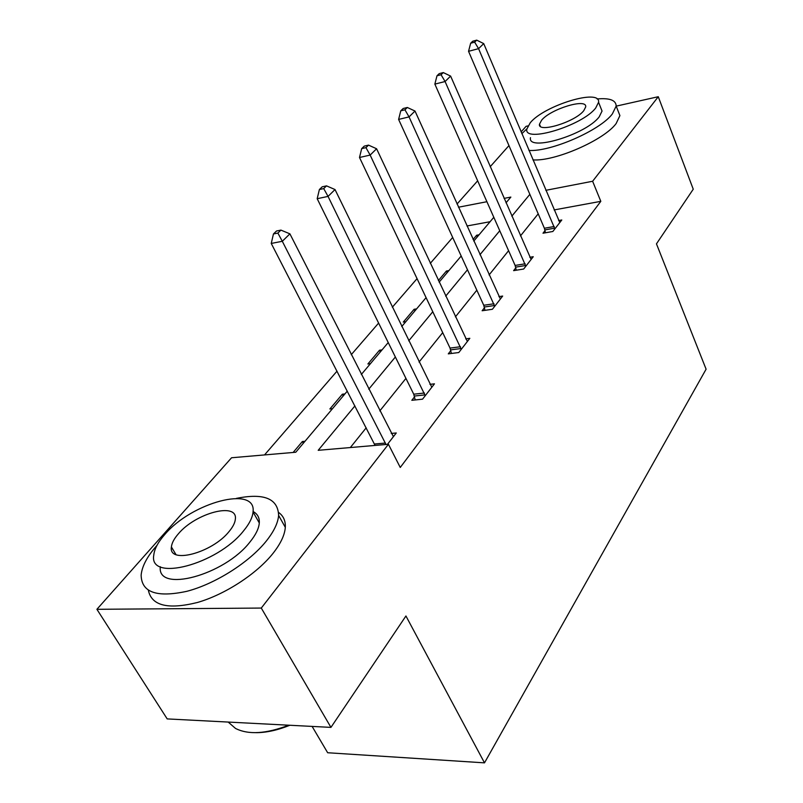 <?xml version="1.0" encoding="UTF-8"?>
<svg xmlns="http://www.w3.org/2000/svg" width="803" height="803" viewBox="0 0 803 803"><rect width="100%" height="100%" fill="white"/><g stroke="black" fill="none" stroke-linecap="round" stroke-linejoin="round"><path stroke-width="1.2" d="M312.116 726.414L327.664 752.742L484.5 762.85L706.098 369.199L656.463 243.851L693.25 189.207L658.269 96.711L592.624 181.257L545.809 190.321M484.5 762.85L405.937 615.981L330.946 727.388L167.195 718.906L96.902 609.306L231.565 457.76L295.765 452.24L347.287 391.121M452.681 237.467L430.298 263.344M417.058 278.641L392.336 307.208M378.614 323.077L351.252 354.695M337.009 371.157L264.528 454.93M457.037 204.022L477.655 180.816M490.211 166.693L508.961 145.594M521.097 131.933L526.075 126.332L527.932 125.92M616.202 106.137L658.269 96.711M330.946 727.388L261.286 608.062L96.902 609.306M515.787 267.871L513.619 270.641L523.676 269.025L533.252 256.719L529.789 257.281M450.804 350.66L448.285 353.862L458.784 352.537L469.825 338.324L465.7 338.876M391.232 433.439L396.28 432.978L387.427 444.37M538.201 213.839L520.454 235.921M508.59 250.687L489.097 274.937M476.831 290.194L455.391 316.874M442.714 332.643L419.056 362.063M405.937 378.394L379.799 410.915M366.198 427.828L350.339 447.552M354.916 405.916L318.199 450.312L388.431 444.28L400.255 467.456L600.815 201.342L554.11 209.934M414.539 396.853L411.829 400.306L422.549 399.171L434.463 383.834L429.916 384.346M484.46 307.78L482.131 310.751L492.4 309.275L502.668 296.066L498.904 296.628M545.026 230.622L542.999 233.211L552.845 231.485L561.789 219.982L558.607 220.554M600.815 201.342L592.624 181.257M388.431 444.28L261.286 608.062M506 202.838L510.859 197.086L504.063 198.391M486.909 201.714L458.483 207.214M361.31 374.489L388.23 342.55M401.741 326.52L426.082 297.642M439.121 282.174L461.183 256.016M473.78 241.061L493.805 217.302M529.85 194.356L511.822 216.168M499.757 230.752L479.953 254.712M467.487 269.778L445.675 296.156M432.787 311.745L408.727 340.843M395.367 356.994L368.758 389.174M490.081 221.718L466.965 225.974M473.067 239.475L476.671 235.219L479.07 234.787M438.368 280.558L446.428 271.012L448.877 270.611M405.786 321.722L403.277 322.083L414.107 309.265L416.606 308.894M370.444 363.659L367.884 363.98L379.498 350.228L382.047 349.887M332.462 408.707L329.862 408.988L342.349 394.203L344.939 393.912M293.125 452.47L302.37 441.53L304.999 441.289M303.313 443.286L302.37 441.53M343.242 395.919L342.349 394.203M380.341 351.915L379.498 350.228M414.9 310.912L414.107 309.265M447.171 272.629L446.428 271.012M477.373 236.795L476.671 235.219M386.002 444.491L282.305 241.291L289.903 233.844L393.42 436.651M375.071 445.434L271.243 243.439L282.305 241.291L277.878 233.071L280.94 230.11L276.513 230.993L273.452 233.954L277.878 233.071M273.452 233.954L271.243 243.439M289.903 233.844L280.94 230.11M289.853 725.26C277.567 730.218 266.285 732.687 255.996 732.667M228.193 722.068L235.53 728.441C248.418 734.966 266.154 733.882 288.739 725.199M157.007 545.347L156.565 545.839C147.16 556.519 142.021 566.266 141.137 575.058C141.438 592.403 156.695 597.823 186.908 591.299C215.345 583.881 249.131 562.391 266.124 541.272C273.853 531.596 278.019 522.974 278.621 515.406C277.958 498.492 263.866 492.821 236.333 498.402M148.374 590.295C151.586 605.743 167.957 609.808 197.478 602.471C225.201 594.471 256.84 573.754 273.01 553.377C280.659 543.651 284.764 534.979 285.306 527.34C285.637 520.856 283.419 515.897 278.641 512.465M253.075 511.511C257.532 513.89 259.61 517.714 259.299 522.984C258.837 528.555 255.745 534.868 250.004 541.945C224.469 575.249 156.736 593.307 160.319 566.717M164.735 534.557C158.071 542.125 154.417 548.981 153.774 555.124C148.555 582.436 217.402 564.499 243.61 530.813C249.402 523.767 252.543 517.483 253.045 511.973C256.719 484.992 191.746 502.337 164.735 534.557M229.106 531.496C232.93 526.898 235.018 522.783 235.349 519.17C237.899 501.755 195.611 512.987 178.286 533.915C174.09 538.733 171.792 543.079 171.4 546.963C168.218 564.509 212.102 553.036 229.106 531.496M172.203 548.308L171.451 549.011M528.936 150.442C550.828 151.938 600.112 130.427 612.358 113.936L616.172 106.076C616.042 100.204 609.678 97.836 597.101 98.96M532.941 159.897C554.843 161.574 603.997 140.164 616.142 123.552L619.906 115.612L618.159 111.145M600.785 107.883L602.049 111.065L599.199 116.847C585.849 134.753 527.26 152.168 530.472 137.674M530.251 122.749L526.848 129.072C523.546 143.416 582.225 125.8 595.685 108.014L598.566 102.292C600.845 88.129 544.324 105.404 530.251 122.749M583.771 110.694L585.688 106.94C587.274 97.795 550.617 108.967 541.613 120.199L539.475 124.204C537.468 133.418 575.018 122.106 583.771 110.694M526.868 128.881L521.84 133.689M425.239 395.708L328.046 196.404L335.022 189.548L431.823 387.237M415.191 399.944L413.736 394.193L317.185 198.702L328.046 196.404L323.719 188.595L326.53 185.874L322.194 186.808L319.383 189.538L323.719 188.595M319.383 189.538L317.185 198.702M335.022 189.548L326.53 185.874M461.283 349.335L370.153 155.079L376.587 148.756L467.386 341.476M451.386 353.471L450.041 348.08L359.503 157.488L370.153 155.079L365.937 147.642L368.527 145.122L364.271 146.116L361.681 148.625L365.937 147.642M361.681 148.625L359.503 157.488M376.587 148.756L368.527 145.122M494.718 306.294L409.048 116.897L415.01 111.045L500.389 298.997M484.982 310.339L483.747 305.27L398.609 119.416L409.048 116.897L404.933 109.8L407.332 107.482L403.166 108.505L400.757 110.824L404.933 109.8M400.757 110.824L398.609 119.416M415.01 111.045L407.332 107.482M525.835 266.255L445.083 81.525L450.613 76.094L531.124 259.449M516.269 270.209L515.114 265.432L434.855 84.114L445.083 81.525L441.068 74.739L443.296 72.581L439.211 73.635L436.983 75.793L441.068 74.739M436.983 75.793L434.855 84.114M450.613 76.094L443.296 72.581M554.863 228.895L478.578 48.652L483.717 43.603L559.801 222.541M545.458 232.78L544.384 228.253L468.55 51.312L478.578 48.652L474.653 42.157L476.721 40.15L472.726 41.224L470.648 43.232L474.653 42.157M470.648 43.232L468.55 51.312M483.717 43.603L476.721 40.15M385.45 443.055L374.519 443.999M425.068 394.885L414.368 396.04M424.446 393.028L413.736 394.193M461.113 348.532L450.634 349.867M460.52 346.735L450.041 348.08M494.568 305.521L484.299 307.017M494.006 303.775L483.747 305.27M525.684 265.502L515.646 267.128M525.162 263.806L515.114 265.432M554.722 228.172L544.886 229.899M554.221 226.516L544.384 228.253M175.987 554.592L171.4 546.963M259.299 522.984L253.045 511.973M278.621 515.406L285.306 527.34M540.349 126.282L539.475 124.204M602.049 111.065L598.566 102.292M616.172 106.076L619.906 115.612"/></g></svg>

